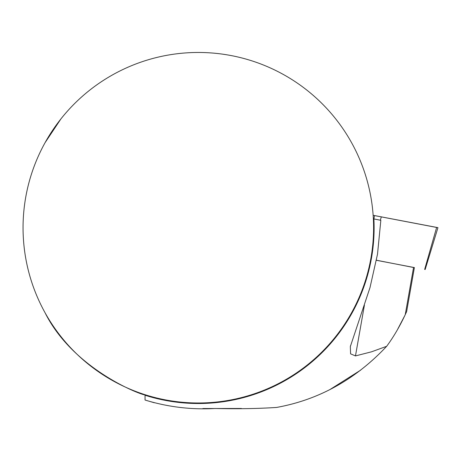 <?xml version="1.0" encoding="UTF-8"?>
<svg xmlns="http://www.w3.org/2000/svg" width="461" height="461" viewBox="0 0 461 461"><rect width="100%" height="100%" fill="white"/><g stroke="black" fill="none" stroke-linecap="round" stroke-linejoin="round"><path stroke-width="0.69" d="M436.63 227.457L373.151 215.322L374.516 215.564L373.9 218.946L380.838 220.318L377.513 254.161L370.01 287.56L350.325 346.597L350.585 353.841L355.471 355.915L371.531 351.812L386.658 346.309C355.535 379.432 318.851 399.808 276.594 407.438C258.258 408.653 237.767 409.005 215.12 408.492C191.338 409.858 167.983 407.04 145.048 400.033L145.048 395.25A175.791 175.791 0 0 0 373.894 218.946L373.364 218.831M360.606 370.177L330.059 389.482M406.423 312.085L405.254 314.627L406.631 311.63L414.387 267.57L376.464 260.304M406.631 311.63L406.464 311.999M404.942 315.295L397.687 329.206M386.658 346.309C393.504 337.054 399.699 326.492 405.254 314.627L413.569 267.397M45.051 142.708A175.272 175.272 0 0 0 154.412 397.405A175.272 175.272 0 0 0 373.589 227.722A175.272 175.272 0 0 0 45.051 142.708L60.95 118.869M45.051 312.742C74.682 372.056 147.664 397.376 145.048 394.702L145.048 395.25L145.048 394.702M145.048 400.033L154.228 402.741M202.869 408.538L241.42 408.469M414.37 267.662L376.481 260.223M374.516 215.564L437.95 227.648L425.151 269.535M355.471 355.915L364.415 305.147M424.65 269.431L436.653 227.377M381.328 216.803L380.354 220.22M350.337 346.597L350.475 345.79"/></g></svg>
